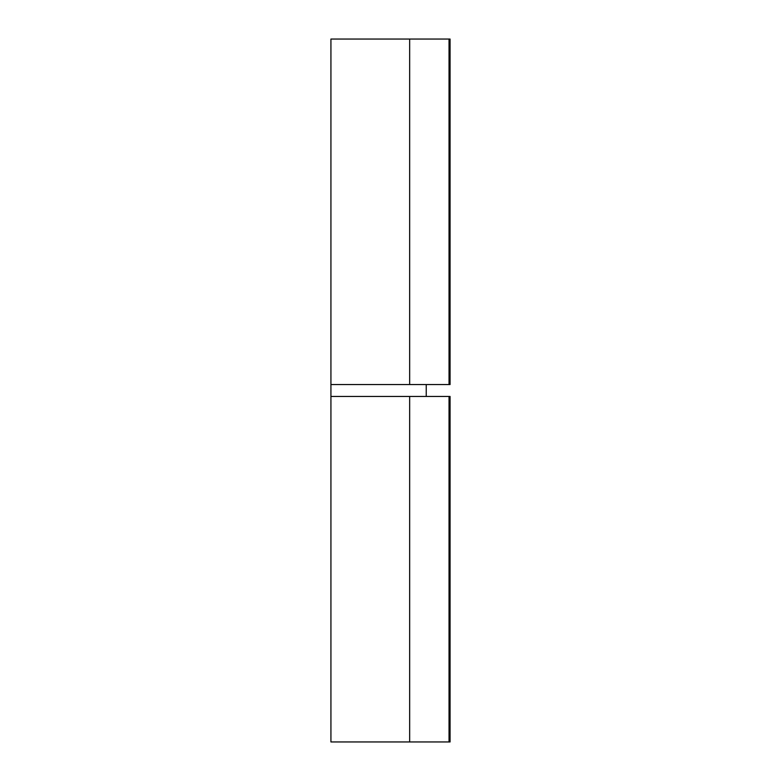 <?xml version="1.0" encoding="UTF-8"?>
<svg xmlns="http://www.w3.org/2000/svg" width="781" height="781" viewBox="0 0 781 781"><rect width="100%" height="100%" fill="white"/><g stroke="black" fill="none" stroke-linecap="round" stroke-linejoin="round"><path stroke-width="1.17" d="M412.28 396.455L330.929 396.455L330.929 39.05L330.929 384.545L409.664 384.545L409.664 39.05L330.929 39.05L449.036 39.05L449.036 384.545L450.071 384.545L409.664 384.545L409.664 39.05L449.036 39.05L449.036 384.545L330.929 384.545L330.929 741.95L409.664 741.95L409.664 396.455L330.929 396.455L449.036 396.455L449.036 741.95L409.664 741.95L409.664 396.455L449.036 396.455L449.036 741.95L450.071 741.95L330.929 741.95L330.929 396.455L426.241 396.455L426.241 384.545L330.929 384.545L412.28 384.545M450.071 39.05L449.036 39.05L450.071 39.05L450.071 384.545M450.071 396.455L449.036 396.455L450.071 396.455L450.071 741.95M426.241 384.545L426.241 396.455"/></g></svg>
